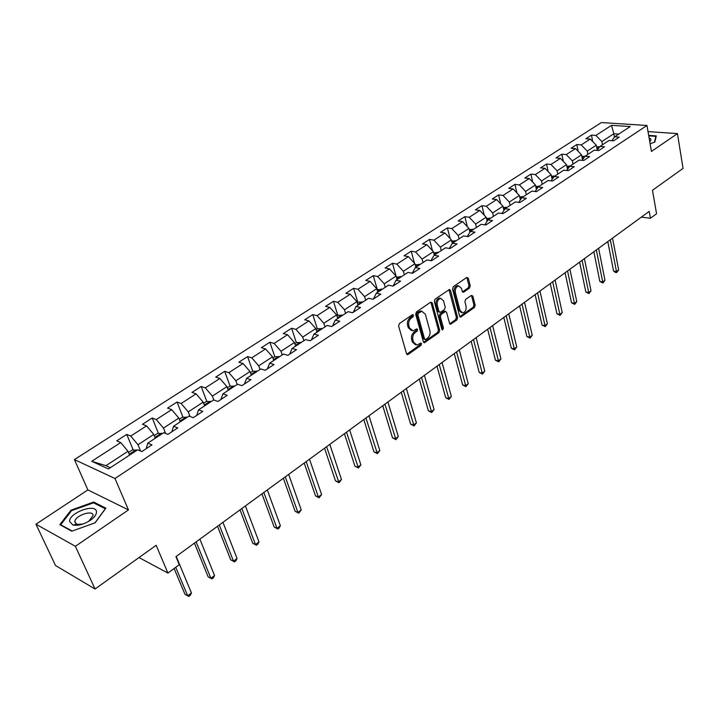 <?xml version="1.0" encoding="UTF-8"?>
<svg xmlns="http://www.w3.org/2000/svg" width="719" height="719" viewBox="0 0 719 719"><rect width="100%" height="100%" fill="white"/><g stroke="black" fill="none" stroke-linecap="round" stroke-linejoin="round"><path stroke-width="1.08" d="M413.587 315.174L412.427 314.67L399.378 323.613L398.587 326.022L406.559 353.757L408.212 354.422L421.028 345.336L421.568 343.682L420.831 343.062L416.957 345.084L413.551 342.235L412.904 339.943C412.302 336.807 413.128 334.272 415.393 332.331L417.056 331.171L417.595 329.509L416.84 328.88L412.994 330.866L409.515 327.954L408.859 325.635C408.239 322.472 409.075 319.919 411.358 317.996L413.039 316.845L413.587 315.174M457.419 285.65L458.677 285.901L461.481 288.364L462.254 291.357L463.782 292.085L469.498 288.112L470.244 285.82L468.303 278.181L466.784 277.435L453.267 286.692L452.512 289.011L459.621 316.216L460.636 317.106L474.432 307.498L475.169 305.224L472.859 296.12L471.358 295.41L465.66 299.392L464.914 301.683L466.083 306.222C466.478 309.772 465.364 311.992 462.73 312.882L460.016 310.491L455.352 292.588C454.938 289.029 456.044 286.8 458.677 285.901L457.419 285.65C454.785 286.548 453.68 288.777 454.093 292.336L455.352 292.588M75.378 546.305L128.467 509.915L87.88 489.918L35.95 524.205L75.378 546.305L95.043 589.005L156.149 545.299L167.922 573.061L179.292 564.703L175.921 556.623L649.221 211.377L650.443 218.261L656.564 213.759L652.475 190.274L683.05 168.399L677.451 133.608L648.008 131.604M128.467 509.915L114.977 478.512L646.956 125.474L651.423 151.448L677.451 133.608M432.245 302.924L430.636 302.196L416.472 311.902L415.69 314.284L423.383 341.858L424.435 342.747L438.914 332.663L439.677 330.336L432.245 302.924L430.744 302.133M435.085 299.149L449.42 289.478L450.489 290.404L457.626 317.627L456.88 319.937L450.561 324.242L449.537 323.352L446.607 312.352L445.564 311.444L441.133 314.374L440.379 316.711L443.47 328.188L442.562 329.958L441.834 329.338L434.321 301.495L435.085 299.149M95.043 589.005L55.507 565.511L35.95 524.205M114.977 478.512L74.425 459.585L601.372 122.563L646.956 125.474M592.708 141.526L591.467 135.109L585.868 138.722L590.29 139.055L581.24 144.905L576.809 144.546L571.093 148.231L575.515 148.599L566.266 154.585L561.836 154.19L555.994 157.955L560.425 158.36L550.979 164.462L546.548 164.04L540.58 167.887L545.002 168.327L535.349 174.564L530.919 174.106L524.816 178.033L529.247 178.51L519.379 184.891L514.948 184.388L508.71 188.405L513.132 188.926L503.039 195.442L498.626 194.903L492.245 199.01L496.667 199.567L486.341 206.245L481.928 205.661L475.403 209.858L479.816 210.46L469.255 217.282L464.851 216.653L458.174 220.958L462.587 221.596L451.775 228.579L447.38 227.905L440.549 232.309L444.944 233.001L433.89 240.146L429.495 239.427L422.511 243.93L426.897 244.667L415.573 251.983L411.196 251.21L404.042 255.82L408.41 256.611L396.816 264.107L392.457 263.28L385.123 267.998L389.482 268.843L377.61 276.518L373.26 275.647L365.755 280.482L370.096 281.372L357.927 289.245L353.595 288.31L345.902 293.262L350.225 294.215L337.759 302.277L333.445 301.288L325.563 306.366L329.859 307.381L317.07 315.65L312.783 314.589L304.703 319.802L308.981 320.881L295.868 329.356L291.599 328.232L283.304 333.58L287.564 334.721L274.11 343.421L269.868 342.235L261.365 347.708L265.59 348.922L251.776 357.846L247.57 356.597L238.843 362.214L243.031 363.499L228.858 372.667L224.688 371.337L215.718 377.107L219.879 378.464L205.319 387.883L201.185 386.471L191.973 392.403L196.098 393.841L181.134 403.503L177.045 402.02L167.581 408.113L171.661 409.632L156.284 419.572L152.239 417.991L142.515 424.255L146.55 425.864L130.741 436.082L126.742 434.411L116.739 440.855L120.72 442.553L91.744 461.283L108.443 468.968L137.68 449.788L141.832 451.568L151.952 444.899L147.772 443.165L146.263 448.647M591.467 135.109L595.889 135.433L611.518 125.34L630.239 126.553L614.628 136.799L619.203 137.131L613.613 140.816L609.038 140.475L599.988 146.415L604.562 146.775L598.846 150.541L594.271 150.163L585.023 156.23L589.598 156.634L583.756 160.481L579.181 160.067L569.727 166.269L574.31 166.709L568.334 170.637L563.759 170.187L554.097 176.523L558.672 177L552.569 181.026L547.995 180.532L538.118 187.012L542.692 187.533L536.446 191.64L531.871 191.11L521.769 197.743L526.344 198.3L519.954 202.506L515.379 201.931L505.044 208.717L509.618 209.319L503.084 213.624L498.51 213.004L487.94 219.942L492.506 220.589L485.81 224.993L481.254 224.328L470.424 231.428L474.98 232.129L468.132 236.641L463.575 235.922L452.494 243.193L457.05 243.948L450.031 248.567L445.483 247.794L434.132 255.245L438.68 256.045L431.49 260.772L426.96 259.954L415.33 267.585L419.86 268.439L412.499 273.292L407.97 272.411L396.061 280.23L400.573 281.138L393.023 286.108L388.521 285.182L376.307 293.199L380.8 294.161L373.062 299.257L368.577 298.268L356.049 306.483L360.534 307.516L352.598 312.738L348.131 311.687L335.279 320.117L339.736 321.213L331.603 326.57L327.154 325.455L313.969 334.101L318.409 335.261L310.051 340.761L305.629 339.575L292.103 348.454L296.507 349.686L287.933 355.339L283.538 354.072L269.652 363.185L274.029 364.497L265.221 370.294L260.853 368.955L246.59 378.32L250.94 379.704L241.89 385.663L237.558 384.252L222.899 393.868L227.213 395.333L217.911 401.454L213.615 399.953L198.552 409.839L202.821 411.394L193.267 417.694L189.007 416.103L173.522 426.268L177.746 427.913L167.913 434.393L163.707 432.712L147.772 443.165M587.899 154.342L587.261 151.107L596.294 145.202L597.264 150.253M596.294 145.202L590.29 139.055M587.261 151.107L581.24 144.905M599.988 146.415L597.156 150.406M573.007 164.121L572.342 160.858L581.563 154.828L582.543 159.771M581.563 154.828L575.515 148.599M572.342 160.858L566.266 154.585M585.023 156.23L582.147 160.337M557.782 174.106L557.099 170.825L566.518 164.66L567.507 169.477M566.518 164.66L560.425 158.36M557.099 170.825L550.979 164.462M569.727 166.269L566.815 170.484M542.234 184.316L541.515 181.008L551.14 174.708L552.138 179.399M551.14 174.708L545.002 168.327M541.515 181.008L535.349 174.564M554.097 176.523L551.131 180.873M526.335 194.741L525.589 191.416L535.43 184.981L536.428 189.519M535.43 184.981L529.247 178.51M525.589 191.416L519.379 184.891M538.118 187.012L535.107 191.488M510.077 205.409L509.304 202.057L519.37 195.478L520.358 199.864M519.37 195.478L513.132 188.926M509.304 202.057L503.039 195.442M521.769 197.743L518.714 202.354M493.459 216.32L492.659 212.941L502.949 206.209L503.929 210.424M502.949 206.209L496.667 199.567M492.659 212.941L486.341 206.245M505.044 208.717L501.943 213.471M476.454 227.474L475.619 224.076L486.152 217.192L487.123 221.218M486.152 217.192L479.816 210.46M475.619 224.076L469.255 217.282M487.94 219.942L484.795 224.849M459.064 238.888L458.192 235.464L468.968 228.426L469.911 232.246M468.968 228.426L462.587 221.596M458.192 235.464L451.775 228.579M470.424 231.428L467.233 236.497M441.259 250.572L440.352 247.12L451.379 239.921L452.305 243.516M451.379 239.921L444.944 233.001M440.352 247.12L433.89 240.146M452.494 243.193L449.267 248.432M423.033 262.534L422.089 259.065L433.377 251.686L434.294 255.137M430.879 260.664L434.132 255.245M433.377 251.686L426.897 244.667M422.089 259.065L415.573 251.983M404.366 274.784L403.386 271.288L414.953 263.729L415.906 267.207M412.221 273.238L415.33 267.585M414.953 263.729L408.41 256.611M403.386 271.288L396.816 264.107M385.249 287.33L384.234 283.807L396.079 276.06L397.068 279.574M393.095 286.072L396.061 280.23M392.457 263.28L396.061 276.051L389.482 268.843M384.234 283.807L377.61 276.518M365.656 300.183L364.605 296.632L376.738 288.705L377.772 292.238M373.44 299.014L376.307 293.199M376.738 288.705L370.096 281.372M364.605 296.632L357.927 289.245M345.587 313.358L344.482 309.781L356.921 301.656L357.999 305.207M353.29 312.289L356.049 306.483M356.921 301.656L350.225 294.215M344.482 309.781L337.759 302.277M325.006 326.866L323.856 323.262L336.618 314.931L337.732 318.508M332.627 325.896L335.279 320.117M336.618 314.931L329.859 307.381M323.856 323.262L317.07 315.65M303.894 340.716L302.708 337.094L315.785 328.538L316.944 332.151M311.435 339.853L313.969 334.101M315.785 328.538L308.981 320.881M302.708 337.094L295.868 329.356M282.243 354.925L281.003 351.276L294.422 342.505L295.635 346.136M289.685 354.179L292.103 348.454M294.422 342.505L287.564 334.721M281.003 351.276L274.11 343.421M260.017 369.503L258.732 365.827L272.51 356.831L273.759 360.489M267.36 368.883L269.652 363.185M272.51 356.831L265.59 348.922M258.732 365.827L251.776 357.846M237.207 384.476L235.868 380.773L250.014 371.534L251.317 375.219M244.442 383.982L246.59 378.32M250.014 371.534L243.031 363.499M235.868 380.773L228.858 372.667M213.858 400.043L212.393 396.124L226.916 386.624L228.274 390.336M220.895 399.494L222.899 393.868M226.916 386.624L219.879 378.464M212.393 396.124L205.319 387.883M190.05 416.49L188.27 411.888L203.189 402.137L204.6 405.867M196.7 415.429L198.552 409.839M203.189 402.137L196.098 393.841M188.27 411.888L181.134 403.503M165.631 433.476L163.474 428.093L178.815 418.063L180.289 421.828M171.832 431.804L173.522 426.268M178.815 418.063L171.661 409.632M163.474 428.093L156.284 419.572M140.591 451.038L137.994 444.746L153.758 434.438L155.295 438.231M153.758 434.438L146.55 425.864M137.994 444.746L130.741 436.082M91.744 461.283L105.963 465.678L128 451.28L129.591 455.091M128 451.28L120.72 442.553M87.88 489.918L74.425 459.585M641.357 217.12L650.443 218.261M139.001 557.567L167.922 573.061M105.963 465.678L110.384 467.701M614.43 137.077L613.81 133.752L601.875 141.553L602.486 144.771M618.744 134.102L613.81 133.752L611.518 125.34M601.875 141.553L595.889 135.433M614.628 136.799L611.851 140.681M133.195 449.905L126.742 434.411M158.396 433.296L152.239 417.991M182.932 417.137L177.045 402.02M206.811 401.409L201.185 386.471M230.071 386.103L224.688 371.337M252.728 371.193L247.57 356.597M274.82 356.705L269.868 342.235M296.363 342.612L291.599 328.232M317.367 328.862L312.783 314.589M337.849 315.461L333.445 301.288M357.828 302.384L353.595 288.31M377.34 289.613L373.26 275.647M414.486 263.217L411.196 251.21M432.496 250.724L429.495 239.427M450.121 238.555L447.38 227.905M467.35 226.701L464.851 216.653M484.22 215.134L481.928 205.661M500.721 203.854L498.626 194.903M516.871 192.845L514.948 184.388M532.68 182.105L530.919 174.106M548.157 171.607L546.548 164.04M563.319 161.353L561.836 154.19M578.166 151.332L576.809 144.546M95.124 522.803L105.864 508.162L93.695 502.051L71.001 510.166L59.839 524.681L71.783 531.206L95.124 522.803M650.093 143.719L654.82 142.11L656.312 135.918L648.655 135.379M71.352 510.921L71.001 510.166M94.189 503.165L93.695 502.051M412.338 314.895L411.789 316.558L410.109 317.708C407.826 319.631 406.99 322.184 407.61 325.348L408.859 325.635M411.475 330.578L408.266 327.657L407.61 325.348M415.438 344.778L412.311 341.92L411.663 339.638C411.052 336.501 411.879 333.967 414.144 332.034L415.807 330.875L416.355 329.221M406.774 354.215L419.779 345.03L420.318 343.376M423.59 342.316L437.664 332.367L438.428 330.039L430.996 302.654M418.404 313.16L417.856 314.823L424.587 339.009L425.324 339.629L427.437 338.263C429.656 336.348 430.474 333.841 429.89 330.74L425.36 314.248L421.873 311.309L418.404 313.16L417.155 312.882L416.607 314.545L417.856 314.823M424.947 339.539L423.338 338.712L416.607 314.545M422.107 311.291L420.615 311.03L418.898 311.678L420.148 311.956M417.155 312.882L418.898 311.678M449.743 323.811L455.63 319.658L456.376 317.358L448.989 289.631M445.133 311.588L443.794 311.372L439.884 314.095L439.129 316.432L442.221 327.9L443.47 328.188M441.852 329.383L442.221 327.9M443.542 300.83L440.684 298.367C437.97 299.275 436.828 301.54 437.269 305.162L438.985 311.534L440.567 312.244L444.477 309.521L445.241 307.193L443.542 300.83M439.426 298.106L440.684 298.367L439.426 298.106C436.721 299.014 435.579 301.279 436.011 304.892L437.269 305.162M439.543 312.334L437.736 311.264L436.011 304.892M462.479 291.86L468.24 287.87L468.986 285.578L466.811 277.417M461.481 312.612L458.767 310.222L454.093 292.336M459.827 316.684L473.183 307.238L473.92 304.964L471.601 295.868L472.859 296.12M128.494 452.467L132.35 449.932L136.97 450.256M174.124 568.495L184.972 594.316L187.695 595.808L191.452 592.968L176.209 556.416M133.815 452.323L131.865 453.608M175.742 567.309L187.695 595.808L184.972 594.316M188.818 596.437L187.722 595.835L188.818 596.437L190.31 595.296L191.452 592.968M96.463 511.928C96.445 502.815 68.727 512.728 69.617 521.572L72.898 525.005C78.299 525.957 84.258 524.295 90.765 520.026C94.602 517.159 96.508 514.462 96.463 511.928M88.671 521.392L93.137 515.46C93.209 509.582 75.729 515.19 74.848 521.329L74.785 522.057L77.041 524.403L82.838 524.052M72.224 531.044L60.72 524.762L71.523 510.697L93.515 502.824L105.298 508.755L94.953 522.866M60.962 525.292L60.72 524.762M648.736 135.855L655.881 136.358L654.47 142.227M649.715 141.517C651.477 139.926 651.279 138.74 649.095 137.958M656.016 137.14L655.881 136.358M154.234 435.615L157.749 433.323L162.35 433.602M194.427 543.124L208.142 576.845L210.883 578.274L214.541 575.506L199.882 539.151M159.276 435.615L157.38 436.864M196.125 541.883L210.883 578.274L211.934 578.93L208.142 576.845M214.541 575.506L213.399 577.824L211.934 578.93M179.274 419.231L182.446 417.155L187.039 417.397M217.524 526.281L230.709 559.822L233.477 561.188L237.045 558.492L222.944 522.327M184.046 419.357L182.06 420.193M219.286 524.996L233.477 561.188L234.466 561.881L230.709 559.822M237.045 558.492L235.895 560.802L234.466 561.881M203.63 403.296L206.488 401.427L211.062 401.633M240.02 509.87L252.72 543.231L255.506 544.535L258.984 541.901L245.413 505.933M208.15 403.548L206.209 404.348M241.845 508.54L255.506 544.535L256.431 545.254L252.72 543.231M258.984 541.901L257.824 544.202L256.431 545.254M227.339 387.784L229.891 386.112L234.448 386.292M261.959 493.863L274.173 527.045L276.986 528.294L280.374 525.724L267.315 489.963M231.617 388.143L229.864 389.294M263.837 492.497L276.986 528.294L277.849 529.04L274.173 527.045M280.374 525.724L279.206 528.016L277.849 529.04M250.419 372.676L252.684 371.193L257.222 371.337M283.349 478.27L295.105 511.263L297.927 512.449L301.243 509.951L288.67 474.387M254.463 373.152L252.764 374.266M285.281 476.85L297.927 512.449L298.745 513.222L295.105 511.263M301.243 509.951L298.745 513.222M272.896 357.963L274.892 356.66L279.412 356.777M304.209 463.045L315.524 495.858L318.364 497L321.6 494.555L309.494 459.189M276.725 358.547L275.062 359.635M306.195 461.598L318.364 497L319.128 497.791L315.524 495.858M321.6 494.555L319.128 497.791M294.799 343.628L296.534 342.496L301.036 342.586M324.557 448.207L335.458 480.831L338.316 481.919L341.471 479.537L329.814 444.369M298.421 344.311L296.794 345.372M326.588 446.715L339.026 482.737L335.458 480.831M341.471 479.537L339.026 482.737M316.144 329.662L317.627 328.691L322.121 328.754M344.419 433.71L354.916 466.155L357.783 467.197L360.866 464.869L349.65 429.899M319.56 330.434L317.987 331.468M346.504 432.2L358.448 468.033L354.916 466.155M360.866 464.869L358.448 468.033M336.959 316.036L338.209 315.228L342.675 315.264M363.814 419.563L373.925 451.82L376.801 452.817L379.812 450.543L369.009 415.78M340.186 316.899L338.64 317.906M365.935 418.018L377.412 453.671L373.925 451.82M379.812 450.543L377.412 453.671M357.262 302.753L358.278 302.088L362.727 302.106M382.751 405.75L392.493 437.817L395.378 438.77L398.317 436.55L387.909 401.993M360.3 303.697L358.799 304.685M384.917 404.177L395.944 439.651L392.493 437.817M398.317 436.55L395.944 439.651M377.062 289.802L382.292 289.263M401.247 392.259L410.63 424.138L413.524 425.046L416.4 422.88L406.379 388.521M379.92 290.818L378.455 291.788M403.449 390.66L414.054 425.945L410.63 424.138M416.4 422.88L414.054 425.945M396.385 277.157L401.391 276.734M419.321 379.075L428.362 410.765L431.265 411.636L434.069 409.515L424.417 375.363M399.081 278.253L397.643 279.188M421.559 377.448L431.742 412.544L428.362 410.765M434.069 409.515L431.742 412.544M415.249 264.808L420.04 264.493M436.99 366.187L445.69 397.697L448.602 398.524L451.343 396.457L442.05 362.493M417.784 265.976L416.382 266.893M439.255 364.542L449.042 399.449L445.69 397.697M451.343 396.457L449.042 399.449M433.665 252.755L438.248 252.549M454.255 353.595L462.641 384.917L465.553 385.708L468.24 383.676L459.288 349.928M436.047 253.996L434.68 254.886M456.556 351.924L465.966 386.651L462.641 384.917M468.24 383.676L465.966 386.651M451.649 240.982L456.044 240.874M471.143 341.273L479.214 372.415L482.143 373.17L484.768 371.184L476.14 337.633M453.887 242.285L452.548 243.166M473.47 339.584L482.512 374.123L479.214 372.415M484.768 371.184L482.512 374.123M469.246 229.55L473.426 229.46M487.662 329.23L495.436 360.183L498.366 360.902L500.927 358.961L492.623 325.608M471.313 230.844L469.795 231.365L470.19 231.806M490.007 327.513L498.698 361.873L495.436 360.183M500.927 358.961L498.698 361.873M486.439 218.396L490.412 218.315M503.812 317.447L511.308 348.212L514.238 348.895L516.754 346.998L508.755 313.844M486.907 220.347L487.446 220.697M488.354 219.663L486.862 220.131M506.194 315.713L514.534 349.874L511.308 348.212M516.754 346.998L514.534 349.874M503.246 207.494L507.03 207.414M519.63 305.908L526.847 336.492L529.777 337.148L532.24 335.288L524.537 302.331M503.722 209.517L504.307 209.849M505.026 208.744L503.615 209.076M522.03 304.164L530.047 338.137L526.847 336.492M532.24 335.288L530.047 338.137M519.675 196.826L523.27 196.754M535.098 294.619L542.054 325.024L544.984 325.644L547.393 323.829L539.978 291.069M520.143 198.875L520.781 199.235M521.509 198.129L520.008 198.291M537.524 292.858L545.227 326.651L542.054 325.024M547.393 323.829L545.227 326.651M535.745 186.401L539.16 186.329M550.251 283.574L556.946 313.79L559.885 314.383L562.24 312.603L555.095 280.042M536.194 188.45L536.877 188.845M537.614 187.758L536.041 187.776M552.695 281.794L560.092 315.398L556.946 313.79M562.24 312.603L560.092 315.398M551.455 176.191L554.709 176.128M565.089 272.753L571.542 302.789L574.472 303.355L576.782 301.603L569.897 269.239M551.895 178.24L552.623 178.689M553.36 177.611L551.734 177.494M567.552 270.955L574.652 304.38L571.542 302.789M576.782 301.603L574.652 304.38M566.833 166.206L569.924 166.143M579.622 262.147L585.832 292.013L588.762 292.543L591.027 290.836L584.403 258.66M567.255 168.255L568.019 168.74M568.756 167.68L567.084 167.446M582.102 260.341L588.915 293.577L585.832 292.013M591.027 290.836L588.915 293.577M581.878 156.427L584.898 156.4M593.849 251.767L599.835 281.453L602.765 281.956L604.985 280.284L598.603 248.298M582.291 158.477L583.082 159.007M583.81 157.955L582.111 157.614M596.348 249.942L602.89 282.998L599.835 281.453M604.985 280.284L602.89 282.998M596.608 146.847L599.637 146.901M607.798 241.593L613.559 271.099L616.489 271.584L618.664 269.94L612.525 238.151M597.004 148.905L597.822 149.471M598.55 148.438L596.824 147.988M610.314 239.76L616.489 271.584L616.587 272.627L615.419 272.438L613.559 271.099M618.664 269.94L616.587 272.627M410.109 317.708L411.358 317.996M408.266 327.657L409.515 327.954M415.807 330.875L417.056 331.171M414.144 332.034L415.393 332.331M411.663 339.638L412.904 339.943M412.311 341.92L413.551 342.235M419.779 345.03L421.028 345.336M406.972 354.099L408.212 354.422M411.789 316.558L413.039 316.845M438.428 330.039L439.677 330.336M437.664 332.367L438.914 332.663M423.752 342.217L424.992 342.523M423.338 338.712L424.587 339.009M449.231 290.152L450.489 290.404M456.376 317.358L457.626 317.627M455.63 319.658L456.88 319.937M449.842 323.757L451.092 324.035M443.794 311.372L445.043 311.642M439.884 314.095L441.133 314.374M439.129 316.432L440.379 316.711M437.736 311.264L438.985 311.534M468.24 287.87L469.498 288.112M462.524 291.833L463.782 292.085M458.767 310.222L460.016 310.491M473.92 304.964L475.169 305.224M473.183 307.238L474.432 307.498M459.899 316.63L461.149 316.908M467.044 277.938L468.303 278.181M468.986 285.578L470.244 285.82M136.107 449.806L129.258 454.291M161.478 433.171L154.971 437.431M186.158 416.984L179.975 421.037M210.182 401.238L204.304 405.085M233.567 385.905L227.986 389.563M256.341 370.968L251.039 374.446M278.523 356.426L273.499 359.716M300.147 342.244L295.374 345.372M321.222 328.421L316.702 331.387M341.786 314.949L337.499 317.762M361.837 301.8L357.774 304.461M381.403 288.966L377.556 291.492M400.501 276.447L396.861 278.837M419.141 264.224L415.699 266.479M437.359 252.279L434.105 254.418M455.145 240.613L452.08 242.627M472.527 229.217L469.633 231.114M489.522 218.082L486.79 219.87M506.131 207.189L503.57 208.87M522.38 196.53L519.963 198.12M538.27 186.113L536.006 187.596M553.819 175.921L551.698 177.314M553.1 177.988L552.983 177.413M569.035 165.945L567.048 167.248M568.396 168.201L568.235 167.401M583.927 156.176L582.075 157.398M583.361 158.602L583.163 157.605M598.514 146.613L596.779 147.755M598.01 149.201L597.777 148.015M407.053 354.494L407.619 354.647M423.895 342.612L424.435 342.747M420.615 311.03L421.873 311.309M450.076 324.125L450.561 324.242M444.315 311.174L445.564 311.444M462.829 292.175L463.288 292.274M460.16 317.007L460.636 317.106M76.07 524.016L74.848 521.329M89.228 521.005L90.765 520.026M77.041 524.403L72.898 525.005"/></g></svg>
